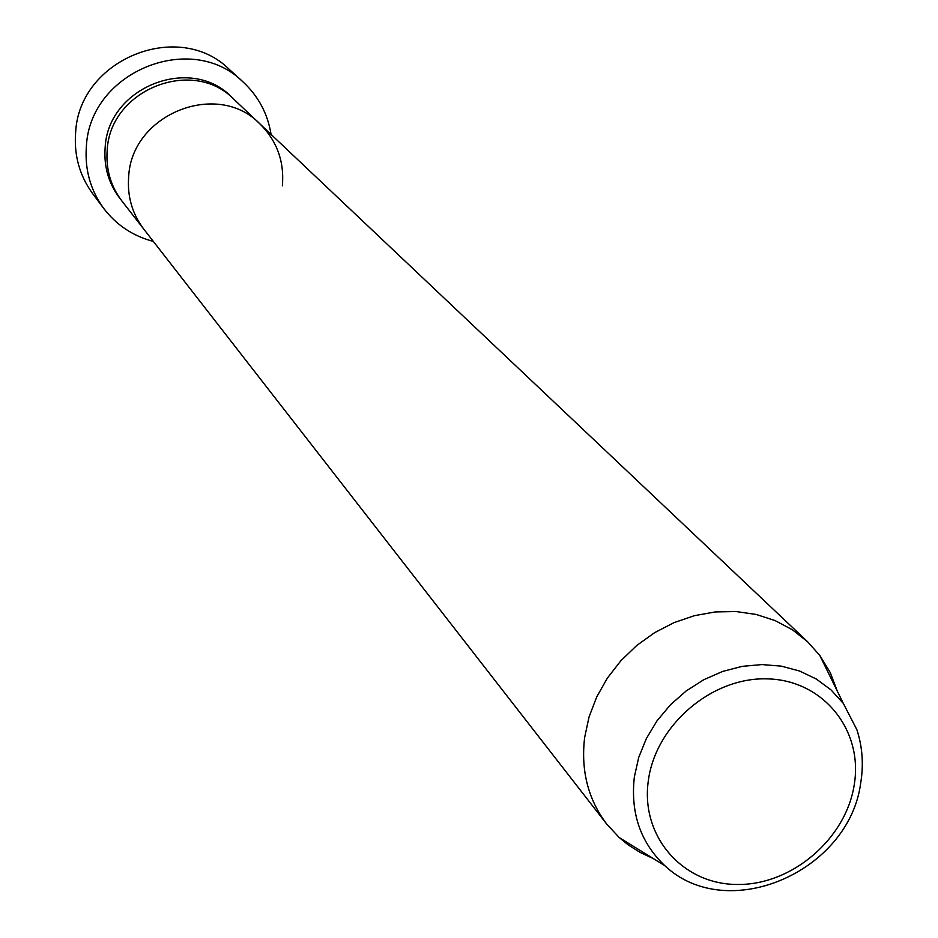 <?xml version="1.0" encoding="UTF-8"?>
<svg xmlns="http://www.w3.org/2000/svg" width="938" height="938" viewBox="0 0 938 938"><rect width="100%" height="100%" fill="white"/><g stroke="black" fill="none" stroke-linecap="round" stroke-linejoin="round"><path stroke-width="1.41" d="M243.094 81.981L229.482 69.588C178.888 18.901 79.109 59.2 75.638 132.457C73.868 155.251 79.578 175.687 92.745 193.767L103.778 208.506C90.376 190.133 84.596 169.332 86.402 146.129C90.013 71.546 191.645 30.426 243.094 81.981C258.396 96.227 267.729 113.721 271.082 134.462M653.223 858.516L640.162 852.454L628.097 844.798L619.268 837.599L606.78 824.139L121.975 201.107C110.625 186.111 105.713 169.039 107.225 149.869C110.215 89.462 193.064 56.796 233.984 99.381L259.873 123.851C276.933 140.817 284.437 161.465 282.373 185.806M128.694 176.297C131.895 113.826 217.663 79.894 259.873 123.851C217.663 79.894 131.895 113.826 128.694 176.297C127.099 196.112 132.152 213.758 143.854 229.224C132.152 213.758 127.099 196.112 128.694 176.297M153.328 241.406C133.02 236.071 116.5 225.108 103.778 208.506M606.78 824.139C588.126 799.457 580.739 770.59 584.632 737.549L589.041 716.995L596.685 696.993L607.39 678.08L620.874 660.739L636.761 645.461L654.654 632.646L674.047 622.621L694.448 615.668L715.307 611.939L736.06 611.541L756.169 614.449L775.105 620.593L792.399 629.773L807.606 641.744L819.812 655.463L830.2 672.487L837.376 691.271M120.932 199.735C108.89 184.563 103.626 167.093 105.162 147.325C108.14 86.319 192.489 54.193 232.718 98.209M854.33 784.191C863.171 729.741 822.884 679.956 767.284 678.878C711.825 676.978 655.521 725.144 648.334 780.697C640.326 836.239 682.536 884.475 737.28 884.475C791.918 885.284 846.287 838.666 854.33 784.191M843.321 703.394L856.898 729.764C862.456 746.883 863.722 764.646 860.697 783.054C849.16 871.672 727.349 924.856 664.725 865.61C640.443 842.441 630.324 812.859 634.358 776.887L638.719 757.423L646.352 738.558L657.01 720.841L670.412 704.825L686.124 691.001L703.688 679.769L722.565 671.467L742.181 666.355L761.949 664.573L781.272 666.144L799.586 671.022L816.341 679.042L831.056 689.946L843.321 703.394L819.812 655.463M807.606 641.744L259.873 123.851M664.725 865.61L619.268 837.599"/></g></svg>
